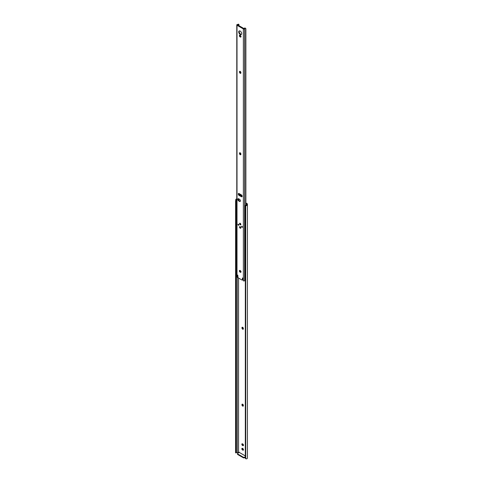 <?xml version="1.0" encoding="UTF-8"?>
<svg xmlns="http://www.w3.org/2000/svg" width="483" height="483" viewBox="0 0 483 483"><rect width="100%" height="100%" fill="white"/><g stroke="black" fill="none" stroke-linecap="round" stroke-linejoin="round"><path stroke-width="0.72" d="M243.474 445.193A0.984 0.568 -120 0 0 242.78 443.992L242.532 443.853A0.984 0.568 -120 0 0 242.043 443.805A0.984 0.568 -120 0 0 241.892 444.589A0.984 0.568 -120 0 0 242.532 445.453L242.78 445.598A0.984 0.568 -120 0 0 243.269 445.646A0.984 0.568 -120 0 0 243.474 445.193M243.474 449.721A0.984 0.568 -120 0 0 242.78 448.514L242.532 448.375A0.984 0.568 -120 0 0 242.043 448.327A0.984 0.568 -120 0 0 241.892 449.112A0.984 0.568 -120 0 0 242.532 449.975L242.78 450.12A0.984 0.568 -120 0 0 243.269 450.168A0.984 0.568 -120 0 0 243.474 449.721M235.831 452.637L235.589 452.873L235.632 452.33L236.199 452.33L236.247 452.873L236.718 452.637A1.038 0.598 180 0 1 237.286 452.547L238.56 452.547L238.56 278.051M238.56 452.547L238.735 452.04L239.236 452.432M245.279 455.892L239.266 452.414L237.751 453.289A0.875 0.501 0 0 0 237.497 453.646A0.875 0.501 0 0 0 237.751 454.002L237.751 454.539L243.305 457.739L243.305 457.208L237.751 454.002M245.871 203.446L246.753 203.959L246.753 204.695A1.038 0.598 180 0 1 246.59 205.021L246.59 205.529A1.69 0.978 0 0 0 247.411 204.695L247.411 204.116A1.31 0.755 0 0 0 247.024 203.578L245.871 202.914M243.354 405.412A0.984 0.568 -120 0 0 242.925 404.422A0.984 0.568 -120 0 0 242.164 404.156A0.984 0.568 -120 0 0 241.965 404.609L241.965 404.893A0.984 0.568 -120 0 0 242.394 405.883A0.984 0.568 -120 0 0 243.148 406.143A0.984 0.568 -120 0 0 243.354 405.696L243.354 405.412M243.354 328.506A0.984 0.568 -120 0 0 242.925 327.522A0.984 0.568 -120 0 0 242.164 327.257A0.984 0.568 -120 0 0 241.965 327.709L241.965 327.993A0.984 0.568 -120 0 0 242.394 328.983A0.984 0.568 -120 0 0 243.148 329.243A0.984 0.568 -120 0 0 243.354 328.796L243.354 328.506M239.103 452.191L238.644 452.595M245.322 458.192L245.322 206.464L245.322 458.192A1.31 1.069 180 0 0 245.714 458.717L246.59 458.85A1.69 0.978 0 0 0 247.411 458.011L247.411 204.695M246.59 205.529L245.714 205.945A1.31 1.069 180 0 0 245.322 206.464M245.279 206.712L245.322 206.09A1.31 1.069 0 0 1 245.714 205.565L246.59 205.021M236.718 199.322L236.199 201.145L235.632 201.145L235.831 199.322L236.718 199.322A1.038 0.598 180 0 1 236.779 199.304M235.595 452.879L236.718 452.637M236.247 452.577L236.247 200.85M236.199 452.33L236.199 201.145M235.632 452.33L235.632 201.145M235.589 452.577L235.589 200.85M236.779 198.893A1.69 0.978 0 0 0 235.831 199.322M243.323 405.907A0.984 0.568 60 0 1 242.424 404.627L242.424 404.343A0.984 0.568 60 0 1 242.454 404.126M243.323 329.008A0.984 0.568 60 0 1 242.424 327.728L242.424 327.438A0.984 0.568 60 0 1 242.454 327.226M243.444 445.411A0.984 0.568 60 0 1 243.245 445.326L242.997 445.187A0.984 0.568 60 0 1 242.333 443.768M243.444 449.933A0.984 0.568 60 0 1 243.245 449.854L242.997 449.709A0.984 0.568 60 0 1 242.333 448.29M245.279 457.316L244.537 457.739A0.875 0.501 180 0 1 243.305 457.739M237.751 454.539A0.875 0.501 180 0 1 237.497 454.183L237.497 453.646M243.305 457.208A0.875 0.501 0 0 0 244.537 457.208L245.279 456.779M236.779 201.151L236.332 200.179L236.779 199.926M236.567 199.57A1.002 0.58 0 0 0 236.272 199.98A1.002 0.58 0 0 0 236.332 200.179M236.272 199.98L236.272 209.314A1.002 0.58 0 0 0 236.779 209.815M244.754 206.066L244.76 214.283A1.002 0.58 0 0 0 245.279 214.718M246.626 204.641L245.406 205.42A1.002 0.58 0 0 0 245.889 205.45M245.237 205.45L245.05 205.999M245.05 208.113L245.05 209.23M241.56 226.551A0.592 0.338 -120 0 0 242.394 227.034A0.592 0.338 -120 0 0 241.56 226.551M241.832 226.255A0.592 0.338 -120 0 0 242.369 227.185M237.986 224.486A0.592 0.338 -120 0 0 238.819 224.969A0.592 0.338 -120 0 0 237.986 224.486M238.258 224.19A0.592 0.338 -120 0 0 238.789 225.12M239.544 223.695A0.918 0.531 -120 0 0 239.942 224.613A0.918 0.531 -120 0 0 240.649 224.861A0.918 0.531 -120 0 0 240.836 224.444A0.918 0.531 -120 0 0 240.437 223.52A0.918 0.531 -120 0 0 239.731 223.273A0.918 0.531 -120 0 0 239.544 223.695M239.544 227.076A0.918 0.531 -120 0 0 239.942 228A0.918 0.531 -120 0 0 240.649 228.242A0.918 0.531 -120 0 0 240.836 227.825A0.918 0.531 -120 0 0 240.437 226.901A0.918 0.531 -120 0 0 239.731 226.66A0.918 0.531 -120 0 0 239.544 227.076M242.116 196.243A1.135 0.652 -120 0 0 241.313 194.848L239.061 193.55A1.135 0.652 -120 0 0 238.493 193.496A1.135 0.652 -120 0 0 238.324 194.401A1.135 0.652 -120 0 0 239.061 195.404L241.313 196.702A1.135 0.652 -120 0 0 241.88 196.762A1.135 0.652 -120 0 0 242.116 196.243M240.407 200.843A1.31 0.755 -120 0 0 239.477 199.244L238.741 198.815A1.31 0.755 -120 0 0 238.083 198.748A1.31 0.755 -120 0 0 237.884 199.799A1.31 0.755 -120 0 0 238.741 200.952L239.477 201.381A1.31 0.755 -120 0 0 240.136 201.441A1.31 0.755 -120 0 0 240.407 200.843M237.702 276.505L237.835 275.171M245.787 279.796L245.129 280.176A1.038 0.598 180 0 0 244.682 280.623L244.621 280.738A0.803 0.465 0 0 1 243.366 280.828L242.78 277.991L242.412 278.063L242.412 279.705A0.7 0.405 60 0 1 241.917 279.989L238.463 277.991A0.7 0.405 60 0 1 237.968 277.139L237.721 275.075L237.352 275.141L237.461 276.62L237.081 276.874L237.105 277.212L237.551 276.747A1.69 0.978 0 0 0 237.968 276.693M238.723 31.914A2.071 1.195 -120 0 0 239.628 33.997A2.071 1.195 -120 0 0 241.222 34.553A2.071 1.195 -120 0 0 241.657 33.605A2.071 1.195 -120 0 0 240.751 31.522A2.071 1.195 -120 0 0 239.151 30.966A2.071 1.195 -120 0 0 238.723 31.914M241.428 34.378A2.071 1.195 60 0 1 239.942 33.562A2.071 1.195 60 0 1 239.188 31.649A2.071 1.195 60 0 1 239.411 30.876M241.005 36.617A0.984 0.568 -120 0 0 240.311 35.416L240.063 35.271A0.984 0.568 -120 0 0 239.574 35.223A0.984 0.568 -120 0 0 239.423 36.008A0.984 0.568 -120 0 0 240.063 36.877L240.311 37.016A0.984 0.568 -120 0 0 240.806 37.064A0.984 0.568 -120 0 0 241.005 36.617M241.005 271.838A0.984 0.568 -120 0 0 240.311 270.637L240.063 270.498A0.984 0.568 -120 0 0 239.574 270.45A0.984 0.568 -120 0 0 239.423 271.235A0.984 0.568 -120 0 0 240.063 272.098L240.311 272.243A0.984 0.568 -120 0 0 240.806 272.291A0.984 0.568 -120 0 0 241.005 271.838M238.958 25.853L238.958 24.524L238.089 24.283A1.038 0.598 180 0 1 237.358 24.506L237.165 24.536A0.803 0.465 0 0 0 236.779 24.935L236.779 276.831A0.803 0.465 0 0 0 237.008 277.157L237.105 277.212M236.779 24.935A0.803 0.465 0 0 0 237.008 25.261L243.366 28.932A0.803 0.465 0 0 0 244.621 28.841L244.682 28.732A1.038 0.598 180 0 1 245.056 28.31L244.694 27.996A1.69 0.978 0 0 0 244.048 28.618L237.551 24.868A1.69 0.978 0 0 0 238.632 24.494L238.958 24.524M240.884 72.589A0.984 0.568 -120 0 0 240.456 71.605A0.984 0.568 -120 0 0 239.701 71.339A0.984 0.568 -120 0 0 239.496 71.792L239.496 72.076A0.984 0.568 -120 0 0 239.924 73.06A0.984 0.568 -120 0 0 240.679 73.325A0.984 0.568 -120 0 0 240.884 72.873L240.884 72.589M240.884 154.017A0.984 0.568 -120 0 0 240.456 153.026A0.984 0.568 -120 0 0 239.701 152.761A0.984 0.568 -120 0 0 239.496 153.214L239.496 153.497A0.984 0.568 -120 0 0 239.924 154.488A0.984 0.568 -120 0 0 240.679 154.747A0.984 0.568 -120 0 0 240.884 154.3L240.884 154.017M238.958 194.534L238.958 194.088M238.958 193.967L238.958 193.496M242.061 196.539A1.135 0.652 60 0 1 241.778 196.436L239.526 195.138A1.135 0.652 60 0 1 238.777 193.448M240.323 201.236A1.31 0.755 60 0 1 239.942 201.109L239.2 200.686A1.31 0.755 60 0 1 238.361 198.688M242.267 280.025L242.726 279.754A0.7 0.405 -120 0 0 242.871 279.434L242.871 278.069M237.926 276.348L237.461 276.59M240.975 36.829A0.984 0.568 60 0 1 240.776 36.75L240.528 36.605A0.984 0.568 60 0 1 239.864 35.193M240.854 73.09A0.984 0.568 60 0 1 239.96 71.81L239.96 71.52A0.984 0.568 60 0 1 239.985 71.309M240.854 154.518A0.984 0.568 60 0 1 239.96 153.232L239.96 152.948A0.984 0.568 60 0 1 239.985 152.731M240.975 272.056A0.984 0.568 60 0 1 240.776 271.971L240.528 271.832A0.984 0.568 60 0 1 239.864 270.414M244.694 27.996L245.467 28.28M245.871 205.082L245.871 28.817L245.322 28.099M245.787 205.13L245.787 28.503L245.056 28.31M239.121 193.78L239.17 194.83M242.061 195.881L239.405 193.931M241.422 195.096L241.796 195.313M241.24 195.392L239.23 194.232M242.074 195.911L239.278 194.293M238.819 200.367L238.795 198.845M240.437 228.018L240.782 228.097M240.437 224.637L240.782 224.716M245.714 458.717L245.714 205.945M237.286 452.547L237.286 277.103M242.997 449.709L242.532 449.975M243.245 449.854L242.78 450.12M242.997 445.187L242.532 445.453M243.245 445.326L242.78 445.598M242.424 327.438L241.965 327.709M242.424 327.728L241.965 327.993M242.424 404.343L241.965 404.609M242.424 404.627L241.965 404.893M244.537 457.208L244.537 457.739M238.952 452.064L238.644 452.239M236.779 200.149L236.416 200.354M243.366 280.828L243.366 28.932M237.008 277.157L237.008 25.261M244.682 280.623L244.682 28.732M244.621 280.738L244.621 28.841M240.528 271.832L240.063 272.098M240.776 271.971L240.311 272.243M239.96 152.948L239.496 153.214M239.96 153.232L239.496 153.497M239.96 71.52L239.496 71.792M239.96 71.81L239.496 72.076M240.528 36.605L240.063 36.877M240.776 36.75L240.311 37.016M242.871 279.434L242.412 279.705M239.2 200.686L238.741 200.952M239.942 201.109L239.477 201.381M239.526 195.138L239.061 195.404M241.778 196.436L241.313 196.702M237.853 276.511L237.388 276.777M238.898 24.373L238.312 24.15M238.91 194.051L239.085 193.749M239.997 226.551L240.341 228.024L240.872 228.067M239.997 223.17L240.341 224.637L240.872 224.68"/></g></svg>
